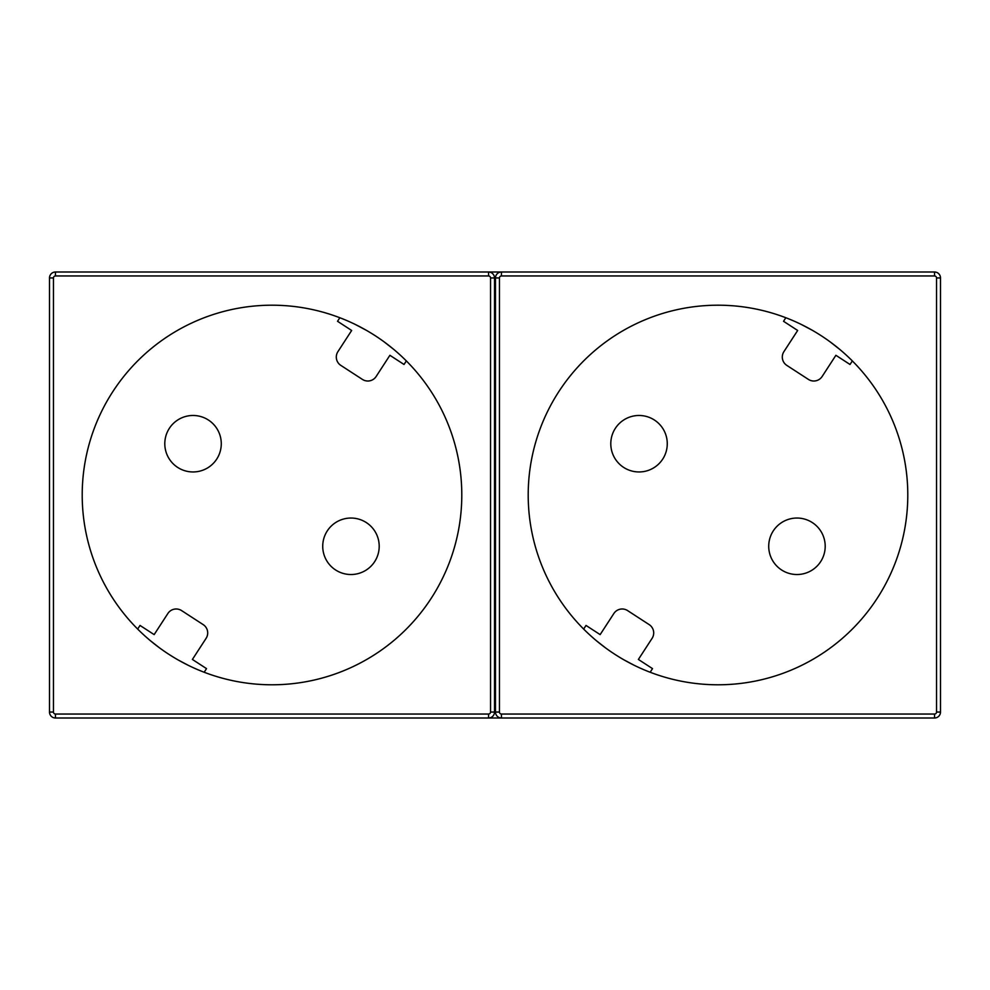<?xml version="1.0" encoding="UTF-8"?>
<svg xmlns="http://www.w3.org/2000/svg" width="990" height="990" viewBox="0 0 990 990"><rect width="100%" height="100%" fill="white"/><g stroke="black" fill="none" stroke-linecap="round" stroke-linejoin="round"><path stroke-width="1.49" d="M374.653 561.664A28.252 28.252 0 0 0 366.35 522.596A28.252 28.252 0 0 0 327.282 530.9A28.252 28.252 0 0 0 335.585 569.968A28.252 28.252 0 0 0 374.653 561.664M216.723 459.1A28.252 28.252 0 0 0 208.42 420.032A28.252 28.252 0 0 0 169.352 428.336A28.252 28.252 0 0 0 177.656 467.404A28.252 28.252 0 0 0 216.723 459.1M339.842 317.74L337.541 321.292L351.66 330.474L337.899 351.673A9.912 9.912 0 0 0 340.82 365.384L362.427 379.418A9.912 9.912 0 0 0 376.138 376.497L389.899 355.299L404.031 364.481L406.346 360.929A189.795 189.795 0 0 0 82.207 495A189.795 189.795 0 0 0 344.545 670.379A189.795 189.795 0 0 0 406.346 360.929M137.66 629.071L140.023 625.445L154.155 634.615L167.867 613.503A9.912 9.912 0 0 1 181.578 610.582L203.185 624.616A9.912 9.912 0 0 1 206.106 638.327L192.394 659.451L206.514 668.621L204.163 672.26M393.748 349.396L384.343 342.02M366.053 330.153L355.509 324.559M150.257 640.604L159.662 647.98M177.94 659.847L188.496 665.441M852.341 360.929A189.795 189.795 0 0 0 528.202 495A189.795 189.795 0 0 0 790.54 670.379A189.795 189.795 0 0 0 852.341 360.929L850.026 364.481L835.894 355.299L822.133 376.497A9.912 9.912 0 0 1 808.422 379.418L786.815 365.384A9.912 9.912 0 0 1 783.894 351.673L797.668 330.474L783.535 321.292L785.837 317.74M839.743 349.396L830.338 342.02M812.06 330.153L801.504 324.559M596.252 640.604L605.657 647.98M623.947 659.847L634.491 665.441M488.553 275.963L55.452 275.963A1.98 1.98 0 0 0 53.46 277.955L53.46 712.045A1.98 1.98 0 0 0 55.452 714.038L488.553 714.038A1.98 1.98 0 0 0 490.545 712.045L490.545 277.955A1.98 1.98 0 0 0 488.553 275.963L488.553 272.002L55.452 272.002A5.952 5.952 0 0 0 49.5 277.955L49.5 712.045A5.952 5.952 0 0 0 55.452 717.998L488.553 717.998A5.952 5.952 0 0 0 494.505 712.045L490.545 712.045M583.654 629.071L586.018 625.445L600.15 634.615L613.862 613.503A9.912 9.912 0 0 1 627.573 610.582L649.18 624.616A9.912 9.912 0 0 1 652.101 638.327L638.389 659.451L652.509 668.621L650.158 672.26M490.545 277.955L494.505 277.955A5.952 5.952 0 0 0 488.553 272.002L934.548 272.002A5.952 5.952 0 0 1 940.5 277.955L940.5 712.045L936.54 712.045L936.54 277.955A1.98 1.98 0 0 0 934.548 275.963L501.447 275.963A1.98 1.98 0 0 0 499.455 277.955L499.455 712.045A1.98 1.98 0 0 0 501.447 714.038L934.548 714.038A1.98 1.98 0 0 0 936.54 712.045M494.505 277.955L494.505 712.045M662.718 459.1A28.252 28.252 0 0 0 654.415 420.032A28.252 28.252 0 0 0 615.347 428.336A28.252 28.252 0 0 0 623.65 467.404A28.252 28.252 0 0 0 662.718 459.1M773.277 530.9A28.252 28.252 0 0 0 781.58 569.968A28.252 28.252 0 0 0 820.648 561.664A28.252 28.252 0 0 0 812.345 522.596A28.252 28.252 0 0 0 773.277 530.9M934.548 714.038L934.548 717.998L488.553 717.998L488.553 714.038M934.548 717.998A5.952 5.952 0 0 0 940.5 712.045M499.455 712.045L495.495 712.045A5.952 5.952 0 0 0 501.447 717.998L501.447 714.038M495.495 712.045L495.495 277.955L499.455 277.955M501.447 275.963L501.447 272.002A5.952 5.952 0 0 0 495.495 277.955M55.452 275.963L55.452 272.002M49.5 277.955L53.46 277.955M55.452 714.038L55.452 717.998M53.46 712.045L49.5 712.045M934.548 275.963L934.548 272.002M936.54 277.955L940.5 277.955"/></g></svg>
